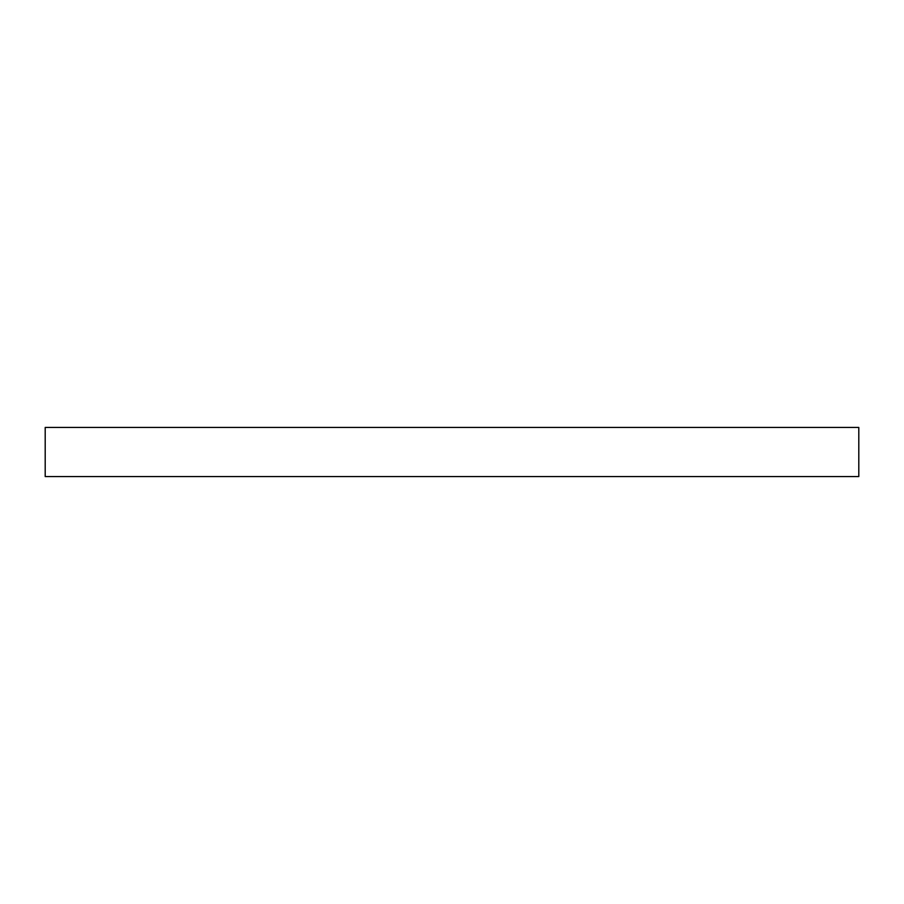 <?xml version="1.0" encoding="UTF-8"?>
<svg xmlns="http://www.w3.org/2000/svg" width="904" height="904" viewBox="0 0 904 904"><rect width="100%" height="100%" fill="white"/><g stroke="black" fill="none" stroke-linecap="round" stroke-linejoin="round"><path stroke-width="1.36" d="M858.8 427.434L45.2 427.434L45.2 476.566L858.8 476.566L858.8 427.434L858.8 476.566L45.2 476.566L45.2 427.434L858.8 427.434"/></g></svg>
